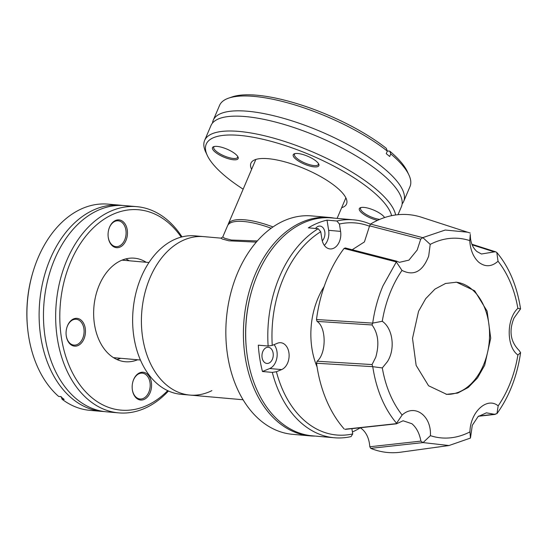 <?xml version="1.0" encoding="UTF-8"?>
<svg xmlns="http://www.w3.org/2000/svg" width="548" height="548" viewBox="0 0 548 548"><rect width="100%" height="100%" fill="white"/><g stroke="black" fill="none" stroke-linecap="round" stroke-linejoin="round"><path stroke-width="0.82" d="M256.313 242.12L228.941 240.812L222.372 239.044L220.926 238.14L203.746 236.626A79.529 55.143 95 0 0 150.036 277.74A79.529 55.143 95 0 0 189.8 395.067A79.529 55.143 -85 0 1 150.036 277.74A79.529 55.143 -85 0 1 203.746 236.626L194.965 235.852A79.529 55.143 -85 0 0 141.254 276.973A79.529 55.143 -85 0 0 181.018 394.293L189.8 395.067A79.529 55.143 -85 0 0 211.891 390.628M220.926 238.14L222.762 236.989L224.749 238.298L231.407 240.038L257.334 240.949M271.178 228.242A48.943 15.015 -156.9 0 0 227.557 225.749L222.762 236.989M324.156 286.522A66.705 46.251 95 0 0 318.093 298.009A66.705 46.251 95 0 0 317.08 366.968M228.009 224.927A48.943 15.015 23.1 0 1 228.29 224.029A48.943 15.015 23.1 0 1 244.545 219.782A48.943 15.015 23.1 0 1 273.02 226.941M212.501 123.053A103.51 31.757 23.1 0 1 213.241 120.231A103.51 31.757 23.1 0 1 247.621 111.244A103.51 31.757 23.1 0 1 382.744 167.38A103.51 31.757 23.1 0 1 403.657 201.452A103.51 31.757 23.1 0 1 402.129 203.938M398.006 214.7L401.389 206.767A103.51 31.757 -156.9 0 0 380.476 172.695A103.51 31.757 -156.9 0 0 245.353 116.56A103.51 31.757 -156.9 0 0 210.973 125.547L204.63 140.411A103.51 31.757 -156.9 0 0 205.699 151.995L207.274 155.385A100.572 30.852 23.1 0 1 239.64 135.404A100.572 30.852 23.1 0 1 334.581 166.496A100.572 30.852 23.1 0 1 391.608 215.672M341.651 207.733A51.971 15.947 -156.9 0 0 346.548 203.986A51.971 15.947 -156.9 0 0 336.047 186.875A51.971 15.947 -156.9 0 0 285.515 162.037A51.971 15.947 -156.9 0 0 250.936 163.201A51.971 15.947 -156.9 0 0 251.621 169.332M395.622 214.98A103.51 31.757 -156.9 0 0 374.133 187.56A103.51 31.757 -156.9 0 0 239.01 131.424A103.51 31.757 -156.9 0 0 204.63 140.411M235.345 153.974A13.947 4.281 -156.9 0 0 213.727 146.645A13.947 4.281 -156.9 0 0 215.323 152.214A13.947 4.281 -156.9 0 0 230.866 159.365A13.947 4.281 -156.9 0 0 238.017 157.009A13.947 4.281 -156.9 0 0 235.345 153.974M214.391 146.474A12.967 3.98 -156.9 0 0 213.768 147.152A12.967 3.98 -156.9 0 0 216.392 151.419A12.967 3.98 -156.9 0 0 229.002 157.619A12.967 3.98 -156.9 0 0 237.626 157.324A12.967 3.98 -156.9 0 0 237.681 156.413M295.119 153.584A12.967 3.98 -156.9 0 0 294.495 154.255A12.967 3.98 -156.9 0 0 297.119 158.523A12.967 3.98 -156.9 0 0 314.045 165.558A12.967 3.98 -156.9 0 0 318.354 164.434A12.967 3.98 -156.9 0 0 318.409 163.516M297.865 153.515A13.947 4.281 -156.9 0 0 294.454 153.748A13.947 4.281 -156.9 0 0 298.009 160.756A13.947 4.281 -156.9 0 0 314.257 166.88A13.947 4.281 -156.9 0 0 318.744 164.112A13.947 4.281 -156.9 0 0 297.865 153.515M384.607 217.563A13.947 4.281 -156.9 0 0 382.168 214.967A13.947 4.281 -156.9 0 0 360.55 207.637A13.947 4.281 -156.9 0 0 362.146 213.206A13.947 4.281 -156.9 0 0 377.579 220.337M361.214 207.466A12.967 3.98 -156.9 0 0 360.591 208.144A12.967 3.98 -156.9 0 0 363.214 212.412A12.967 3.98 -156.9 0 0 379.702 219.399M390.779 153.919A103.51 31.757 23.1 0 1 408.931 175.004L407.356 171.606A100.572 30.852 -156.9 0 0 389.772 151.159L390.779 153.919L389.683 156.488A103.51 31.757 -156.9 0 0 387.991 155.084A103.51 31.757 -156.9 0 0 386.23 153.673L387.326 151.104L386.319 148.344A100.572 30.852 -156.9 0 0 232.215 96.9L228.68 98.119A103.51 31.757 23.1 0 1 387.326 151.104M408.931 175.004A103.51 31.757 23.1 0 1 410 186.587L403.657 201.452M243.154 189.183A100.572 30.852 23.1 0 1 207.274 155.385M389.772 151.159L387.272 150.94M213.241 120.231L219.577 105.367A103.51 31.757 23.1 0 1 228.68 98.119M182.005 236.9A103.51 71.774 95 0 0 136.788 206.658L124.595 205.589A103.51 71.774 95 0 0 54.69 259.101A103.51 71.774 95 0 0 106.449 411.808L118.635 412.877A103.51 71.774 95 0 0 168.442 391.005M104.271 411.569A103.51 71.774 -85 0 1 102.092 411.425A103.51 71.774 -85 0 1 50.334 258.718A103.51 71.774 -85 0 1 120.238 205.205A103.51 71.774 -85 0 1 122.41 205.445M146.193 262.266A51.971 36.038 95 0 0 134.376 258.183A51.971 36.038 95 0 0 99.277 285.056A51.971 36.038 95 0 0 125.259 361.728A51.971 36.038 95 0 0 137.617 359.769M116.923 359.522A51.971 36.038 95 0 0 120.683 358.282M167.688 390.656A100.572 69.74 -85 0 1 80.44 385.587A100.572 69.74 -85 0 1 70.713 261.766A100.572 69.74 -85 0 1 181.203 237.106M136.788 206.658A103.51 71.774 95 0 0 66.883 260.177A103.51 71.774 95 0 0 118.635 412.877M133.671 379.449A13.947 9.672 95 0 0 132.931 381.538A13.947 9.672 95 0 0 132.26 389.094A13.947 9.672 95 0 0 139.856 399.91A13.947 9.672 95 0 0 150.063 392.813A13.947 9.672 95 0 0 147.076 373.921A13.947 9.672 95 0 0 133.671 379.449M132.246 388.957A12.967 8.994 95 0 0 140.028 398.985A12.967 8.994 95 0 0 148.789 392.286A12.967 8.994 95 0 0 142.302 373.147A12.967 8.994 95 0 0 133.541 379.853A12.967 8.994 95 0 0 132.89 381.668M67.575 325.56A13.947 9.672 95 0 0 66.835 327.649A13.947 9.672 95 0 0 66.171 335.205A13.947 9.672 95 0 0 73.761 346.021A13.947 9.672 95 0 0 83.967 338.924A13.947 9.672 95 0 0 80.981 320.032A13.947 9.672 95 0 0 67.575 325.56M66.157 335.068A12.967 8.994 95 0 0 73.932 345.103A12.967 8.994 95 0 0 82.693 338.397A12.967 8.994 95 0 0 76.206 319.265A12.967 8.994 95 0 0 67.445 325.964A12.967 8.994 95 0 0 66.794 327.779M109.573 227.098A13.947 9.672 95 0 0 108.833 229.187A13.947 9.672 95 0 0 108.168 236.743A13.947 9.672 95 0 0 115.758 247.559A13.947 9.672 95 0 0 125.965 240.462A13.947 9.672 95 0 0 122.978 221.57A13.947 9.672 95 0 0 109.573 227.098M108.155 236.606A12.967 8.994 95 0 0 115.929 246.634A12.967 8.994 95 0 0 124.691 239.935A12.967 8.994 95 0 0 118.204 220.796A12.967 8.994 95 0 0 109.442 227.502A12.967 8.994 95 0 0 108.792 229.317M102.092 411.425L89.899 410.349A103.51 71.774 -85 0 1 62.068 399.232L61.054 396.471M62.068 399.232L64.171 399.417A103.51 71.774 95 0 1 60.718 396.601L58.615 396.416A103.51 71.774 -85 0 1 27.708 329.225A103.51 71.774 -85 0 1 32.64 273.151A103.51 71.774 -85 0 1 38.148 257.649A103.51 71.774 -85 0 1 108.052 204.13L120.238 205.205M129.266 260.779A51.971 36.038 95 0 0 125.78 258.896M32.64 273.151L32.414 273.932A100.572 69.74 95 0 0 27.619 328.416L27.708 329.225M372.729 323.012C374.592 309.915 378.004 297.543 382.956 285.892L396.348 261.917L344.041 248.47A119.389 82.782 -85 0 0 328.06 276.37A119.389 82.782 -85 0 0 316.497 319.511L372.619 323.121L382.257 321.292A100.154 69.445 -85 0 1 391.224 290.152A100.154 69.445 -85 0 1 401.985 270.411L396.375 262.033M345.678 429.146L396.916 423.597L403.075 420.775L411.87 423.714C416.466 427.598 419.48 433.4 420.905 441.113L369.818 446.757C369.208 438.907 366.612 432.995 362.029 429.029L360.194 427.755M396.916 423.597L396.533 423.241L402.129 415.042C414.685 403.41 431.591 415.754 430.399 435.66L423.063 442.592L448.997 445.531L470.465 438.064L472.287 425.323L478.034 416.644L486.384 412.822L494.44 414.288L478.774 416.021M470.465 438.064L469.951 431.879C470.211 412.055 487.042 396.505 498.173 405.863L496.954 413.637C509.256 396.499 517.141 376.175 520.6 352.665L519.182 350.521C510.51 341.856 508.77 331.054 513.969 318.107L520.559 308.887C517.038 286.015 509.119 267.198 496.796 252.436L498.029 261.232C491.727 266.821 485.343 267.198 478.897 262.355C473.417 257.361 470.376 250.114 469.766 240.613L470.294 234.38C470.273 241.963 472.506 247.689 476.986 251.566L481.459 254.005L494.296 251.888L495.666 251.827L496.796 252.436M352.2 249.73L364.406 241.942L369.605 225.838L420.727 239.113L422.864 237.606L430.207 244.394L428.694 256.067C422.72 271.541 413.822 276.322 401.985 270.411M420.727 239.113L417.199 250.011L408.938 260.129L399.41 262.334L396.759 261.197L396.348 261.917M372.037 324.964C378.216 333.41 379.456 344.178 375.75 357.255L372.065 364.564L317.1 361.235C326.498 353.631 326.478 327.218 317.059 321.402L372.037 324.964L372.619 323.121M382.257 321.292C392.772 328.245 395.683 349.076 387.313 361.776L382.305 367.934L372.654 366.66L316.539 363.242A119.389 82.782 -85 0 0 344.219 429.009M418.549 311.305L425.714 298.639L434.982 289.084L445.531 283.474L456.553 282.206L474.664 290.789L487.104 311.161L490.727 338.157L484.692 365.235L477.527 377.901L468.259 387.463L457.71 393.074L446.689 394.341L428.57 385.758L416.138 365.386L412.514 338.39L418.549 311.305M520.6 352.665L517.901 354.981A100.154 69.445 -85 0 1 508.934 386.121A100.154 69.445 -85 0 1 498.173 405.863M517.901 354.981C506.352 346.884 506.277 318.991 517.86 308.339L520.559 308.887M498.029 261.232A100.154 69.445 -85 0 1 517.86 308.339M430.207 244.394A100.154 69.445 -85 0 1 469.766 240.613M446.072 394.279A56.28 39.024 95 0 0 483.459 365.132A56.28 39.024 95 0 0 455.936 282.165M369.605 225.838L370.503 224.077A119.389 82.782 -85 0 1 421.474 217.248L470.266 233.078M448.997 445.531L400.8 452.175A119.389 82.782 -85 0 1 370.715 448.346L369.818 446.757M317.1 361.235L316.539 363.242M316.497 319.511L317.059 321.402M344.041 248.47L345.247 247.949L396.759 261.197M422.864 237.606L445.223 230.03L467.773 232.208M370.503 224.077L422.7 237.633M396.533 423.241C384.223 408.513 376.305 389.697 372.77 366.79M423.063 442.592L370.715 448.346M496.954 413.637L494.44 414.288M372.654 366.66L372.065 364.564M402.129 415.042A100.154 69.445 -85 0 1 382.305 367.934M422.885 442.572L420.905 441.113M469.951 431.879A100.154 69.445 -85 0 1 430.399 435.66M370.38 224.159A109.381 75.843 95 0 0 353.549 219.837A109.381 75.843 95 0 0 336.869 221.008L339.424 224.029A106.442 73.809 -85 0 1 369.578 226.256M320.731 231.736L318.176 228.715A109.381 75.843 95 0 0 279.679 276.391A109.381 75.843 95 0 0 268.13 346.035L272.253 345.391A106.442 73.809 -85 0 1 283.515 277.987A106.442 73.809 -85 0 1 320.731 231.736L321.895 239.086A13.755 9.535 95 0 0 330.033 248.929A13.755 9.535 95 0 0 339.322 241.819A13.755 9.535 95 0 0 340.582 231.379L339.424 224.029M324.327 245.36A13.755 9.535 95 0 0 327.375 240.771A13.755 9.535 95 0 0 328.642 230.324L327.033 220.138L336.869 221.008M351.878 428.652L352.713 433.941A106.442 73.809 -85 0 1 276.418 371.736L281.631 369.585A13.755 9.535 95 0 0 287.632 363.002A13.755 9.535 95 0 0 280.754 342.719A13.755 9.535 95 0 0 277.466 343.24L272.253 345.391M276.418 371.736L272.301 372.38L262.465 371.517L269.691 368.537A13.755 9.535 95 0 0 275.685 361.954A13.755 9.535 95 0 0 274.062 344.644M353.549 219.837L331.417 217.892A109.381 75.843 95 0 0 257.546 274.445A109.381 75.843 95 0 0 251.731 290.824A109.381 75.843 95 0 0 246.518 350.083A109.381 75.843 95 0 0 312.244 435.811L334.369 437.763A109.381 75.843 95 0 0 351.056 436.592L352.713 433.941M318.176 228.715L308.339 227.852A109.381 75.843 -85 0 1 327.033 220.138M315.538 228.482A8.124 5.631 -85 0 1 320.005 226.084A8.124 5.631 -85 0 1 324.067 238.072A8.124 5.631 -85 0 1 322.251 240.798M272.383 359.255A8.124 5.631 -85 0 1 266.897 363.454A8.124 5.631 -85 0 1 262.834 351.474A8.124 5.631 -85 0 1 268.321 347.274A8.124 5.631 -85 0 1 272.383 359.255M360.742 428.091L359.872 427.789M262.465 371.517A109.381 75.843 -85 0 1 258.3 345.172L268.13 346.035M272.301 372.38A109.381 75.843 95 0 0 334.369 437.763M359.913 428.022A109.381 75.843 -85 0 1 352.398 431.975M251.731 290.824L251.505 291.611A106.442 73.809 95 0 0 246.429 349.275L246.518 350.083M315.189 436.071A109.627 76.014 -85 0 1 310.113 435.872A109.627 76.014 -85 0 1 278.788 422.638A109.627 76.014 -85 0 1 247.922 296.345A109.627 76.014 -85 0 1 329.334 217.46A109.627 76.014 -85 0 1 334.369 218.152M310.113 435.872L292.55 434.324A109.627 76.014 -85 0 1 261.225 421.097A109.627 76.014 -85 0 1 230.359 294.797A109.627 76.014 -85 0 1 311.771 215.919L329.334 217.46M472.129 244.812L494.296 251.888M340.582 231.379L328.642 230.324M281.631 369.585L269.691 368.537M243.065 399.759L189.8 395.067M337.109 218.392L345.863 197.855M228.29 224.029L255.834 159.454M148.981 262.513L122.019 260.142M140.404 360.015L113.443 357.645M345.11 429.385L396.574 423.81M478.5 416.247L495.228 414.391M471.897 244.237L495.666 251.827"/></g></svg>

